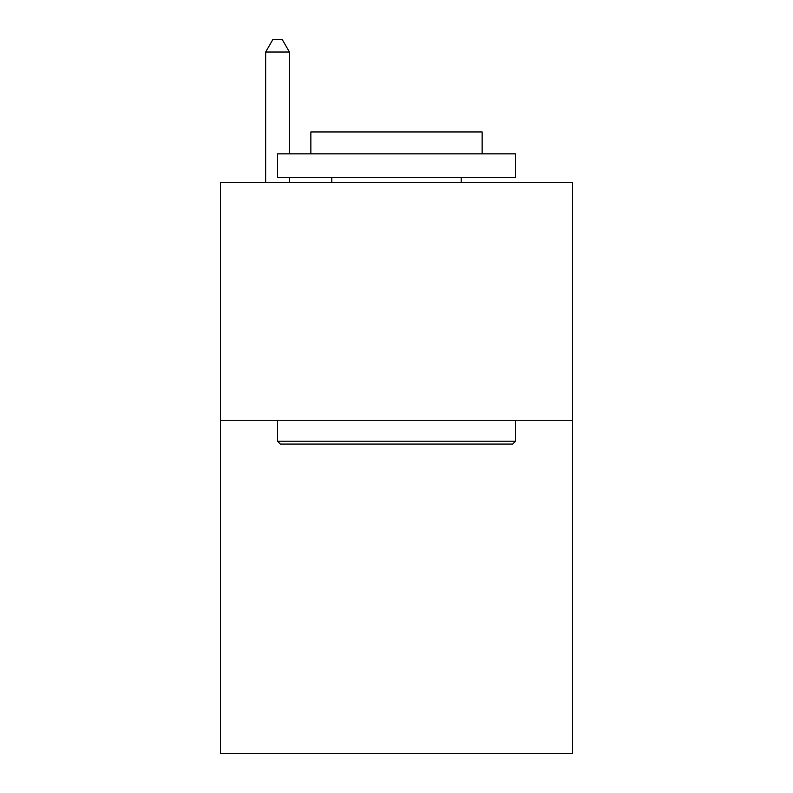<?xml version="1.0" encoding="UTF-8"?>
<svg xmlns="http://www.w3.org/2000/svg" width="793" height="793" viewBox="0 0 793 793"><rect width="100%" height="100%" fill="white"/><g stroke="black" fill="none" stroke-linecap="round" stroke-linejoin="round"><path stroke-width="1.19" d="M572.546 420.29L572.546 753.35L220.454 753.35L220.454 182.39L572.546 182.39L572.546 420.29L220.454 420.29M280.405 444.08L277.55 441.225L515.45 441.225L512.595 444.08L280.405 444.08M515.45 153.842L515.45 177.632L277.55 177.632L277.55 153.842L515.45 153.842M310.856 153.842L310.856 131.955L482.144 131.955L482.144 153.842M515.45 420.29L515.45 441.225M277.55 420.29L277.55 441.225M461.209 177.632L461.209 182.39M331.791 177.632L331.791 182.39M289.445 153.842L289.445 52.021L265.655 52.021L265.655 182.39M289.445 177.632L289.445 182.39M265.655 52.021L272.792 39.65L282.308 39.65L289.445 52.021"/></g></svg>
